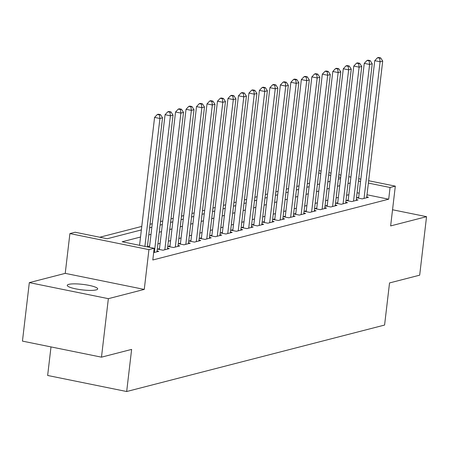 <?xml version="1.0" encoding="UTF-8"?>
<svg xmlns="http://www.w3.org/2000/svg" width="449" height="449" viewBox="0 0 449 449"><rect width="100%" height="100%" fill="white"/><g stroke="black" fill="none" stroke-linecap="round" stroke-linejoin="round"><path stroke-width="0.67" d="M68.798 284.352A15.328 2.756 6.7 0 0 67.243 285.339A15.328 2.756 6.7 0 0 78.867 289.42A15.328 2.756 6.7 0 0 96.137 289.908A15.328 2.756 6.7 0 0 97.691 288.92A15.328 2.756 6.7 0 0 86.068 284.84A15.328 2.756 6.7 0 0 68.798 284.352M51.001 346.914L47.645 375.471L126.674 391.522L384.585 325.059L389.536 282.937L419.68 275.17L426.55 216.671L392.538 209.762M126.674 391.522L131.624 349.401L101.48 357.168L22.45 341.117L29.32 282.617L108.355 298.669L144.264 289.414L148.933 249.633L69.904 233.581L75.146 232.234L107.188 238.739L141.362 229.933M144.264 289.414L65.228 273.362L29.32 282.617M65.228 273.362L69.904 233.581M309.524 183.181L307.301 183.753M299.04 185.88L296.817 186.453M288.555 188.58L286.333 189.158M278.071 191.285L275.849 191.858M267.587 193.985L265.365 194.557M257.103 196.69L254.88 197.263M246.619 199.39L244.396 199.962M236.135 202.089L233.912 202.667M225.651 204.795L223.428 205.367M215.166 207.494L212.944 208.067M204.682 210.199L202.46 210.772M194.198 212.899L191.976 213.471M183.714 215.599L181.491 216.171M173.23 218.304L171.007 218.876M162.746 221.003L160.523 221.576M152.262 223.703L150.039 224.281M141.777 226.408L99.768 237.235M101.48 357.168L108.355 298.669M358.7 197.324L356.865 197.801L362.203 198.885L368.494 197.263L366.754 196.909M348.216 200.029L346.381 200.501L351.719 201.584L358.01 199.962L356.27 199.614M337.732 202.729L335.897 203.201L341.234 204.289L347.526 202.667L345.786 202.314M327.248 205.434L325.413 205.906L330.75 206.989L337.042 205.367L335.302 205.013M316.764 208.134L314.929 208.605L320.266 209.689L326.558 208.072L324.818 207.719M306.28 210.834L304.444 211.311L309.782 212.394L316.074 210.772L314.334 210.418M295.796 213.539L293.96 214.01L299.298 215.093L305.589 213.471L303.85 213.123M285.311 216.238L283.476 216.71L288.814 217.799L295.105 216.177L293.365 215.823M274.827 218.944L272.992 219.415L278.329 220.498L284.621 218.876L282.881 218.523M264.338 221.643L262.508 222.115L267.845 223.198L274.137 221.582L272.397 221.228M253.853 224.343L252.024 224.82L257.361 225.903L263.653 224.281L261.913 223.928M243.369 227.048L241.54 227.52L246.877 228.603L253.169 226.981L251.429 226.627M232.885 229.748L231.055 230.219L236.393 231.308L242.684 229.686L240.945 229.332M222.401 232.447L220.571 232.924L225.909 234.008L232.2 232.386L230.46 232.032M211.917 235.153L210.081 235.624L215.425 236.707L221.716 235.085L219.976 234.737M201.433 237.852L199.597 238.324L204.94 239.412L211.232 237.79L209.492 237.437M190.948 240.557L189.113 241.029L194.456 242.112L200.748 240.49L199.008 240.136M180.464 243.257L178.629 243.728L183.972 244.812L190.264 243.195L188.524 242.842M169.98 245.957L168.145 246.434L173.488 247.517L179.78 245.895L178.04 245.541M159.496 248.662L157.661 249.133L163.004 250.216L169.295 248.594L167.556 248.246M153.665 252.624L158.811 251.3L157.071 250.946M140.531 237.033L122.139 241.775L154.175 248.28L152.8 259.982L388.699 199.193L367.007 194.787M359.183 193.199L357.078 192.773M348.839 194.698L346.617 195.276M338.355 197.403L336.133 197.975M327.871 200.102L325.648 200.675M317.387 202.808L315.164 203.38M306.903 205.507L304.68 206.08M296.419 208.207L294.196 208.785M285.934 210.912L283.712 211.485M275.45 213.612L273.228 214.184M264.966 216.317L262.744 216.889M254.482 219.017L252.259 219.589M243.998 221.716L241.77 222.289M233.514 224.421L231.286 224.994M223.03 227.121L220.801 227.694M212.545 229.821L210.317 230.399M202.061 232.526L199.833 233.098M191.577 235.225L189.349 235.798M181.093 237.931L178.865 238.503M170.609 240.63L168.381 241.203M160.125 243.33L157.896 243.908M149.64 246.035L147.412 246.608M368.657 180.728L395.316 186.139L390.641 225.92L426.55 216.671M395.316 186.139L390.074 187.491L368.382 183.085M388.699 199.193L390.074 187.491M154.175 248.28L148.933 249.633M319.009 170.642L321.114 171.075M328.937 172.663L331.048 173.089M338.866 174.678L340.976 175.104M348.8 176.693L350.905 177.125M358.729 178.713L360.833 179.14M340.696 177.467L338.591 177.035M330.767 175.447L328.662 175.02M320.839 173.432L318.728 173.005M149.624 227.8L151.846 227.228M160.108 225.101L162.33 224.528M170.592 222.401L172.814 221.823M181.076 219.696L183.299 219.123M191.56 216.996L193.783 216.424M202.044 214.291L204.267 213.718M212.529 211.591L214.757 211.019M223.013 208.892L225.241 208.319M233.497 206.186L235.725 205.614M243.981 203.487L246.209 202.914M254.465 200.787L256.693 200.209M264.949 198.082L267.177 197.509M275.433 195.382L277.662 194.81M285.918 192.677L288.146 192.105M296.402 189.978L298.63 189.405M306.886 187.278L309.114 186.7M317.37 184.573L319.598 184M327.854 181.873L330.082 181.301M338.338 179.173L340.566 178.595M350.214 183.001L347.992 183.574M339.73 185.701L337.508 186.273M329.246 188.406L327.024 188.978M318.762 191.106L316.539 191.678M308.278 193.805L306.055 194.383M297.794 196.51L295.565 197.083M287.309 199.21L285.081 199.783M276.825 201.91L274.597 202.488M266.341 204.615L264.113 205.187M255.857 207.315L253.629 207.887M245.373 210.02L243.145 210.592M234.889 212.719L232.661 213.292M224.405 215.419L222.176 215.997M213.92 218.124L211.692 218.697M203.436 220.824L201.208 221.396M192.952 223.529L190.724 224.102M182.468 226.229L180.24 226.801M171.984 228.928L169.756 229.501M161.5 231.633L159.272 232.206M151.016 234.333L148.787 234.906M360.558 181.497L358.448 181.07M144.898 246.394L159.923 118.491L162.544 117.812L147.379 246.899M139.555 245.311L154.585 117.402L159.923 118.491L159.462 114.922L160.512 114.647L158.379 114.214L157.33 114.484L159.462 114.922M157.33 114.484L154.585 117.402M162.544 117.812L160.512 114.647M154.355 252.445L170.407 115.786L173.028 115.112L156.976 251.771M149.489 247.332L165.069 114.703L170.407 115.786L169.947 112.216L170.996 111.947L168.863 111.515L167.814 111.784L169.947 112.216M167.814 111.784L165.069 114.703M173.028 115.112L170.996 111.947M164.839 249.745L180.891 113.086L183.512 112.407L167.46 249.072M159.401 249.487L175.553 112.003L180.891 113.086L180.431 109.517L181.48 109.247L179.347 108.81L178.298 109.079L180.431 109.517M178.298 109.079L175.553 112.003M183.512 112.407L181.48 109.247M175.323 247.045L191.375 110.381L193.996 109.708L177.944 246.366M169.885 246.782L186.038 109.298L191.375 110.381L190.915 106.811L191.964 106.542L189.832 106.11L188.782 106.379L190.915 106.811M188.782 106.379L186.038 109.298M193.996 109.708L191.964 106.542M185.807 244.34L201.859 107.681L204.48 107.008L188.428 243.667M180.369 244.082L196.522 106.598L201.859 107.681L201.399 104.112L202.448 103.842L200.316 103.41L199.266 103.68L201.399 104.112M199.266 103.68L196.522 106.598M204.48 107.008L202.448 103.842M196.292 241.641L212.343 104.982L214.964 104.303L198.913 240.961M190.853 241.382L207.006 103.893L212.343 104.982L211.883 101.412L212.933 101.137L210.8 100.705L209.75 100.974L211.883 101.412M209.75 100.974L207.006 103.893M214.964 104.303L212.933 101.137M206.776 238.935L222.827 102.277L225.449 101.603L209.397 238.262M201.337 238.677L217.49 101.193L222.827 102.277L222.373 98.707L223.417 98.438L221.284 98.005L220.234 98.275L222.373 98.707M220.234 98.275L217.49 101.193M225.449 101.603L223.417 98.438M217.26 236.236L233.312 99.577L235.933 98.903L219.881 235.562M211.821 235.978L227.974 98.494L233.312 99.577L232.857 96.007L233.901 95.738L231.768 95.3L230.719 95.575L232.857 96.007M230.719 95.575L227.974 98.494M235.933 98.903L233.901 95.738M227.744 233.536L243.796 96.877L246.417 96.198L230.365 232.857M222.306 233.278L238.458 95.789L243.796 96.877L243.341 93.302L244.385 93.033L242.252 92.601L241.203 92.87L243.341 93.302M241.203 92.87L238.458 95.789M246.417 96.198L244.385 93.033M238.228 230.831L254.28 94.172L256.901 93.499L240.849 230.157M232.79 230.573L248.942 93.089L254.28 94.172L253.825 90.603L254.869 90.333L252.736 89.901L251.687 90.17L253.825 90.603M251.687 90.17L248.942 93.089M256.901 93.499L254.869 90.333M248.712 228.131L264.764 91.473L267.385 90.793L251.333 227.458M243.274 227.873L259.427 90.389L264.764 91.473L264.309 87.903L265.353 87.634L263.221 87.196L262.171 87.465L264.309 87.903M262.171 87.465L259.427 90.389M267.385 90.793L265.353 87.634M259.196 225.432L275.248 88.767L277.869 88.094L261.818 224.753M253.758 225.168L269.911 87.684L275.248 88.767L274.794 85.198L275.838 84.928L273.705 84.496L272.655 84.766L274.794 85.198M272.655 84.766L269.911 87.684M277.869 88.094L275.838 84.928M269.681 222.726L285.732 86.068L288.353 85.394L272.302 222.053M264.242 222.468L280.395 84.984L285.732 86.068L285.278 82.498L286.322 82.229L284.189 81.791L283.139 82.066L285.278 82.498M283.139 82.066L280.395 84.984M288.353 85.394L286.322 82.229M280.165 220.027L296.217 83.368L298.838 82.689L282.786 219.348M274.726 219.769L290.879 82.279L296.217 83.368L295.762 79.799L296.806 79.524L294.673 79.091L293.624 79.361L295.762 79.799M293.624 79.361L290.879 82.279M298.838 82.689L296.806 79.524M290.649 217.322L306.701 80.663L309.322 79.989L293.27 216.648M285.21 217.063L301.363 79.58L306.701 80.663L306.246 77.093L307.29 76.824L305.157 76.392L304.108 76.661L306.246 77.093M304.108 76.661L301.363 79.58M309.322 79.989L307.29 76.824M301.133 214.622L317.185 77.963L319.806 77.29L303.754 213.948M295.695 214.364L311.847 76.88L317.185 77.963L316.73 74.394L317.78 74.124L315.641 73.687L314.592 73.956L316.73 74.394M314.592 73.956L311.847 76.88M319.806 77.29L317.78 74.124M311.617 211.922L327.669 75.258L330.29 74.585L314.238 211.243M306.179 211.664L322.331 74.175L327.669 75.258L327.214 71.688L328.264 71.419L326.126 70.987L325.076 71.256L327.214 71.688M325.076 71.256L322.331 74.175M330.29 74.585L328.264 71.419M322.101 209.217L338.153 72.558L340.774 71.885L324.722 208.544M316.663 208.959L332.816 71.475L338.153 72.558L337.699 68.989L338.748 68.719L336.61 68.287L335.56 68.557L337.699 68.989M335.56 68.557L332.816 71.475M340.774 71.885L338.748 68.719M332.586 206.518L348.637 69.859L351.258 69.18L335.207 205.844M327.147 206.259L343.3 68.77L348.637 69.859L348.183 66.289L349.232 66.014L347.094 65.582L346.044 65.851L348.183 66.289M346.044 65.851L343.3 68.77M351.258 69.18L349.232 66.014M343.07 203.812L359.121 67.154L361.742 66.48L345.691 203.139M337.631 203.554L353.784 66.07L359.121 67.154L358.667 63.584L359.716 63.315L357.578 62.882L356.528 63.152L358.667 63.584M356.528 63.152L353.784 66.07M361.742 66.48L359.716 63.315M353.554 201.113L369.606 64.454L372.227 63.78L356.175 200.439M348.115 200.855L364.268 63.371L369.606 64.454L369.151 60.884L370.201 60.615L368.062 60.177L367.013 60.452L369.151 60.884M367.013 60.452L364.268 63.371M372.227 63.78L370.201 60.615M364.038 198.413L380.09 61.754L382.711 61.075L366.659 197.734M358.599 198.155L374.752 60.666L380.09 61.754L379.635 58.179L380.685 57.91L378.546 57.478L377.497 57.747L379.635 58.179M377.497 57.747L374.752 60.666M382.711 61.075L380.685 57.91"/></g></svg>
